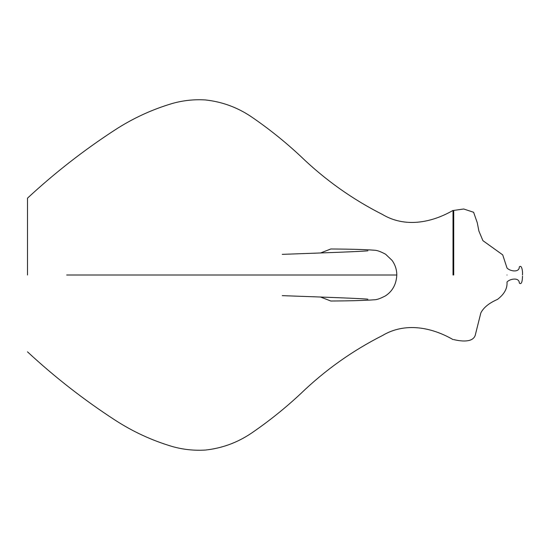 <?xml version="1.0" encoding="UTF-8"?>
<svg xmlns="http://www.w3.org/2000/svg" width="550" height="550" viewBox="0 0 550 550"><rect width="100%" height="100%" fill="white"/><g stroke="black" fill="none" stroke-linecap="round" stroke-linejoin="round"><path stroke-width="0.82" d="M453.723 275L453.723 210.423L453.723 275M506.997 275C506.997 265.946 506.997 265.946 506.997 275C506.997 284.054 506.997 284.054 506.997 275M27.5 275L27.5 198.158L27.5 275M453.021 275L453.021 210.423L453.021 275M66.694 275L396.804 275C396.77 269.624 395.189 264.756 392.061 260.391L385.626 254.244C380.586 251.529 376.819 250.188 374.323 250.229C366.018 249.542 351.532 249.123 330.859 248.971L320.54 252.972M396.804 275C396.303 284.288 392.528 291.239 385.467 295.859C380.359 298.547 376.599 299.86 374.179 299.784C365.894 300.458 351.457 300.877 330.859 301.029L320.54 297.028M453.723 210.423L463.712 209L473.605 212.266L477.256 222.716L478.906 231.069L482.907 240.653L502.714 254.87L506.997 267.981C509.981 271.343 519.358 272.827 519.303 266.956C521.943 264.014 522.796 272.614 522.5 273.776L522.5 275M453.723 339.577C463.237 341.894 474.237 342.224 475.571 333.939L480.844 312.909C483.567 307.546 489.115 303.043 497.475 299.413C504.336 294.174 507.506 288.372 506.997 282.019C509.981 278.657 519.358 277.173 519.303 283.044C521.269 284.707 522.335 282.439 522.5 276.224M27.5 198.158C54.629 172.996 83.683 150.322 114.661 130.151C132.632 118.436 151.882 109.532 172.404 103.448C183.232 100.409 194.246 99.248 205.446 99.949C221.952 101.743 237.139 107.271 251.013 116.545C268.62 128.542 285.209 141.831 300.795 156.413C325.16 179.898 352.378 199.244 382.436 214.452C404.924 227.92 431.434 222.867 453.021 210.423M367.916 250.8C362.326 251.494 324.94 252.835 282.239 254.354M27.5 351.842C54.629 377.004 83.683 399.678 114.661 419.849C132.632 431.564 151.882 440.467 172.404 446.552C183.232 449.591 194.246 450.752 205.446 450.051C221.952 448.257 237.139 442.729 251.013 433.455C268.62 421.458 285.209 408.169 300.795 393.587C325.16 370.102 352.378 350.756 382.436 335.548C404.924 322.08 431.434 327.133 453.021 339.577M367.916 299.2C362.326 298.506 324.94 297.165 282.239 295.646"/></g></svg>
